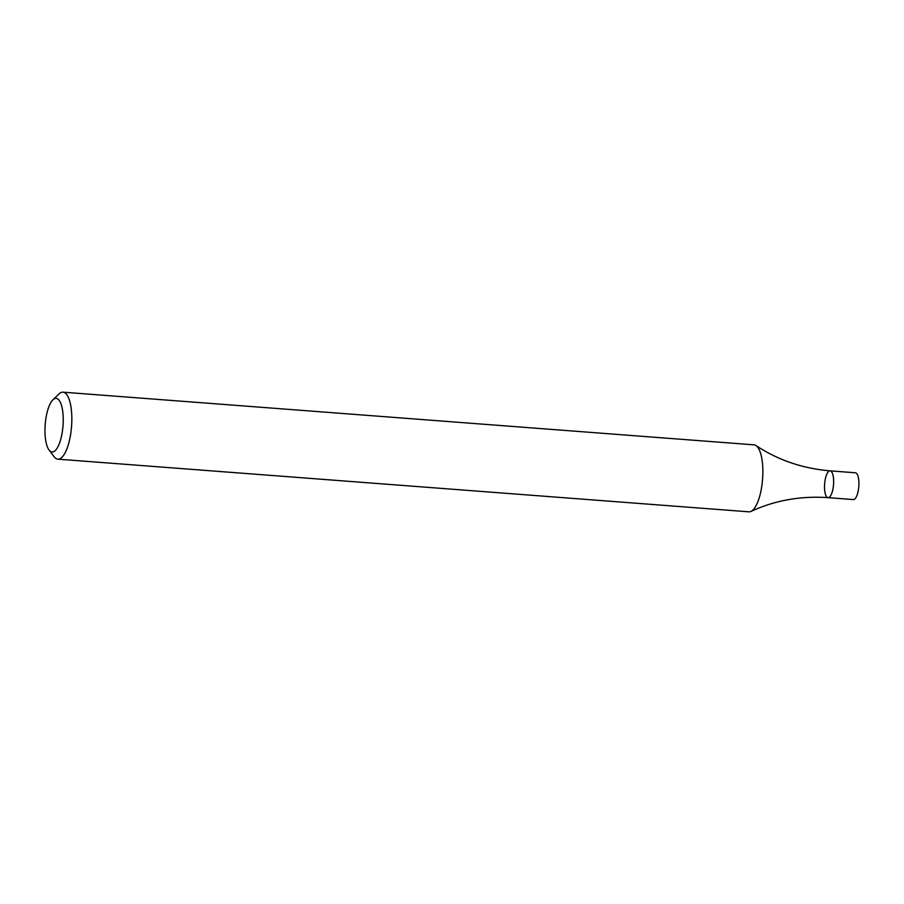 <?xml version="1.0" encoding="UTF-8"?>
<svg xmlns="http://www.w3.org/2000/svg" width="904" height="904" viewBox="0 0 904 904"><rect width="100%" height="100%" fill="white"/><g stroke="black" fill="none" stroke-linecap="round" stroke-linejoin="round"><path stroke-width="1.36" d="M52.873 399.873L58.884 394.02A33.584 11.153 94.4 0 1 62.975 392.178A33.584 11.153 94.4 0 1 71.54 426.518A33.584 11.153 94.4 0 1 57.867 459.164A33.584 11.153 94.4 0 1 56.251 458.667A33.584 11.153 94.4 0 1 54.116 456.712L49.053 450.022A26.871 8.927 94.4 0 1 45.2 424.507A26.871 8.927 94.4 0 1 52.873 399.873A26.871 8.927 94.4 0 1 63.167 423.038A26.871 8.927 94.4 0 1 50.76 451.582A26.871 8.927 94.4 0 1 49.053 450.022M57.867 459.164L748.896 511.822A33.584 11.153 -85.6 0 0 750.975 511.415A33.584 11.153 -85.6 0 0 762.072 484.115A33.584 11.153 -85.6 0 0 755.993 445.559A33.584 11.153 -85.6 0 0 753.992 444.836L62.975 392.178M750.975 511.415C774.931 500.364 800.628 495.776 828.053 497.641A13.436 4.463 -85.6 0 0 833.533 484.589A13.436 4.463 -85.6 0 0 830.098 470.848A13.436 4.463 -85.6 0 0 824.832 481.934A13.436 4.463 -85.6 0 0 828.053 497.641A13.436 4.463 -85.6 0 0 833.533 484.589A13.436 4.463 -85.6 0 0 830.098 470.848C802.707 468.543 777.994 460.113 755.993 445.559M828.053 497.641L853.331 499.573A13.436 4.463 -85.6 0 0 858.8 486.51A13.436 4.463 -85.6 0 0 855.376 472.781L830.098 470.848"/></g></svg>
